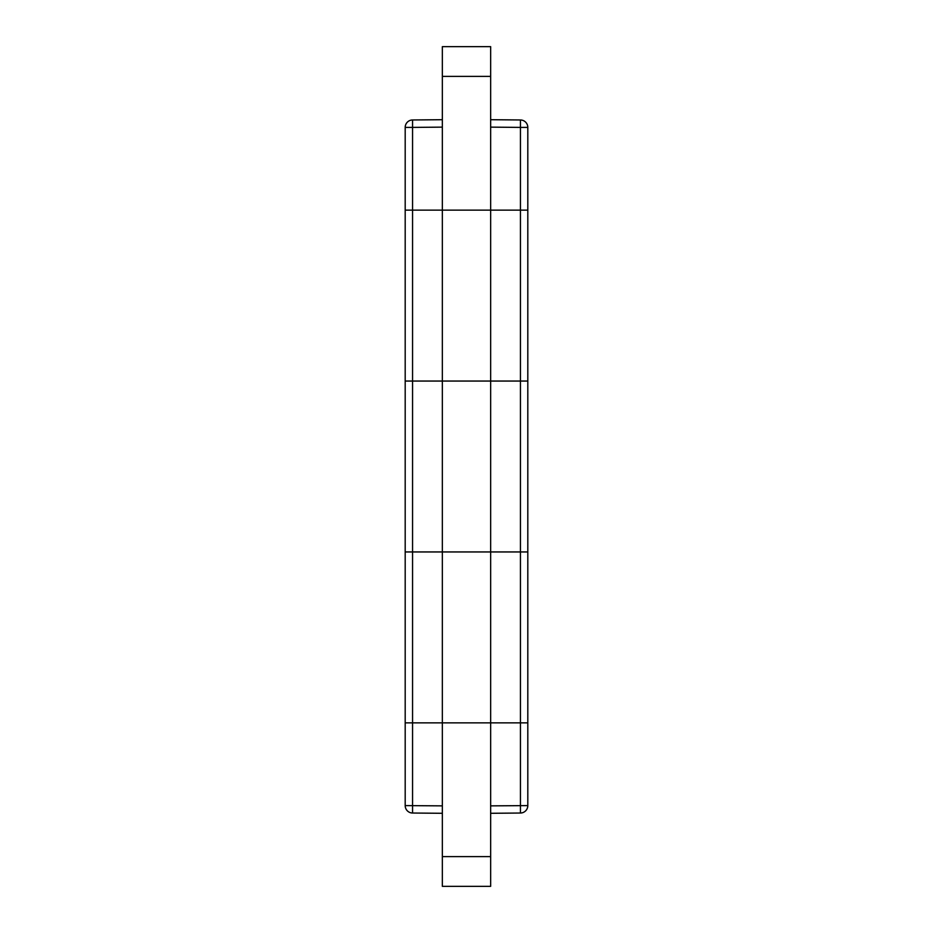 <?xml version="1.0" encoding="UTF-8"?>
<svg xmlns="http://www.w3.org/2000/svg" width="933" height="933" viewBox="0 0 933 933"><rect width="100%" height="100%" fill="white"/><g stroke="black" fill="none" stroke-linecap="round" stroke-linejoin="round"><path stroke-width="1.4" d="M490.653 813.296L520.439 813.028A7.429 7.429 0 0 0 527.81 805.599L527.81 210.135L520.439 210.135L527.81 210.135L527.81 127.401L520.439 127.401L520.439 119.972A7.429 7.429 0 0 1 527.81 127.401M490.653 805.867L527.81 805.599A7.429 7.429 0 0 1 520.439 813.028L520.439 722.865L527.81 722.865L405.19 722.865L405.19 551.951L527.81 551.951L490.653 551.951L490.653 210.135L520.439 210.135L442.347 210.135L490.653 210.135L490.653 76.378L442.347 76.378L442.347 46.65L490.653 46.65L490.653 76.378M490.653 127.133L520.439 127.401L520.439 381.049L490.653 381.049L527.81 381.049L520.439 381.049L520.439 722.865L490.653 722.865L490.653 551.951L405.19 551.951L405.19 210.135L442.347 210.135L442.347 76.378M490.653 856.622L490.653 886.35L442.347 886.35L442.347 856.622L490.653 856.622L490.653 722.865L442.347 722.865L442.347 381.049L405.19 381.049L442.347 381.049L442.347 210.135L405.19 210.135L405.19 127.401A7.429 7.429 0 0 1 412.561 119.972L412.561 127.401L405.19 127.401A7.429 7.429 0 0 1 412.561 119.972L442.347 119.704L412.561 119.972M442.347 856.622L442.347 722.865L405.19 722.865L405.19 805.599L442.347 805.867M442.347 127.133L412.561 127.401L412.561 813.028L442.347 813.296M412.561 813.028A7.429 7.429 0 0 1 405.19 805.599M490.653 381.049L442.347 381.049L490.653 381.049M490.653 119.704L520.439 119.972"/></g></svg>
